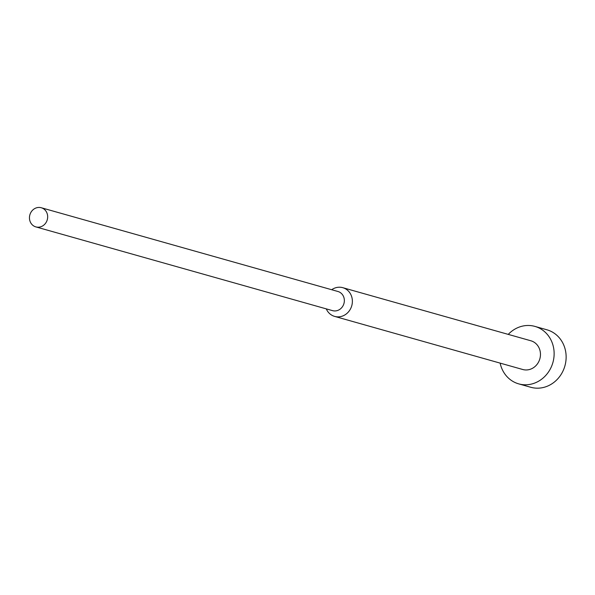 <?xml version="1.0" encoding="UTF-8"?>
<svg xmlns="http://www.w3.org/2000/svg" width="595" height="595" viewBox="0 0 595 595"><rect width="100%" height="100%" fill="white"/><g stroke="black" fill="none" stroke-linecap="round" stroke-linejoin="round"><path stroke-width="0.89" d="M508.249 334.39A29.854 27.125 105.8 0 1 534.912 326.402A29.854 27.125 105.8 0 1 553.246 361.187A29.854 27.125 105.8 0 1 518.691 383.864A29.854 27.125 105.8 0 1 500.142 363.121M534.912 326.402L546.917 329.794A29.854 27.125 105.8 0 1 565.25 364.579A29.854 27.125 105.8 0 1 530.695 387.256L518.691 383.864M331.683 289.72A14.927 13.559 105.8 0 1 342.765 287.675A14.927 13.559 105.8 0 1 351.935 305.071A14.927 13.559 105.8 0 1 334.658 316.406A14.927 13.559 105.8 0 1 326.276 308.872M342.765 287.675L530.859 340.771A14.927 13.559 105.8 0 1 540.022 358.16A14.927 13.559 105.8 0 1 522.745 369.502L334.658 316.406M41.271 207.744L337.945 291.49A9.951 9.044 105.8 0 1 344.059 303.086A9.951 9.044 105.8 0 1 332.538 310.642L35.864 226.903A9.951 9.044 105.8 0 1 29.75 215.301A9.951 9.044 105.8 0 1 41.271 207.744A9.951 9.044 105.8 0 1 47.377 219.339A9.951 9.044 105.8 0 1 35.864 226.903"/></g></svg>
